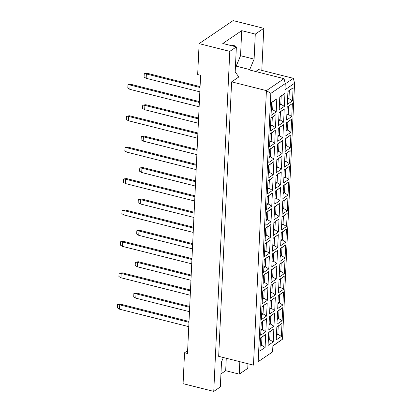 <?xml version="1.0" encoding="UTF-8"?>
<svg xmlns="http://www.w3.org/2000/svg" width="412" height="412" viewBox="0 0 412 412"><rect width="100%" height="100%" fill="white"/><g stroke="black" fill="none" stroke-linecap="round" stroke-linejoin="round"><path stroke-width="0.62" d="M235.128 46.597A9.409 3.996 104.1 0 0 233.738 45.392A9.409 3.996 104.1 0 0 231.946 45.799M187.63 350.669L184.545 352.754L183.088 383.67L213.756 391.4L220.332 386.945L221.512 361.906L223.345 357.528M231.616 81.854L218.669 356.349L253.468 365.125L266.415 90.625L284.048 78.671L249.25 69.901L249.734 69.576L254.106 59.127L255.286 34.093L241.72 30.668L222.799 43.492L236.364 46.911L235.185 71.951L238.831 76.962L231.616 81.854L266.415 90.625L270.823 93.375L258.17 361.69L272.595 351.91L272.888 345.73L282.508 339.21L294.58 83.26L284.96 89.775L285.248 83.595L270.823 93.375M236.364 46.911L229.793 51.366L213.756 391.4M220.945 373.916L225.683 370.702L239.248 374.127L247.746 368.364L247.967 363.739M261.8 70.375L263.783 28.33L233.115 20.6L199.125 43.636L197.667 74.546L200.613 75.288L187.496 353.501L184.545 352.754M199.125 43.636L229.793 51.366M263.783 28.33L255.286 34.093M239.248 374.127L239.835 361.69M255.687 71.523L258.582 69.561L293.38 78.337L294.58 83.26M272.595 351.91L258.17 361.69M235.437 66.651L236.169 66.152L249.734 69.576M259.931 350.947L260.549 337.907L265.709 334.405L265.096 347.45L259.931 350.947M268.078 345.431L268.691 332.386L273.851 328.884L273.238 341.929L268.078 345.431M276.22 339.91L276.833 326.865L281.999 323.368L281.381 336.413L276.22 339.91M260.672 335.244L261.285 322.199L266.451 318.703L265.833 331.748L260.672 335.244M268.815 329.729L269.433 316.684L274.593 313.182L273.98 326.227L268.815 329.729M276.962 324.208L277.575 311.163L282.74 307.661L282.122 320.706L276.962 324.208M261.414 319.542L262.027 306.497L267.192 303L266.574 316.045L261.414 319.542M269.556 314.021L270.174 300.976L275.334 297.479L274.722 310.524L269.556 314.021M277.703 308.506L278.316 295.461L283.482 291.959L282.864 305.004L277.703 308.506M262.15 303.84L262.768 290.795L267.929 287.298L267.316 300.343L262.15 303.84M270.298 298.319L270.911 285.274L276.076 281.777L275.458 294.822L270.298 298.319M278.44 292.798L279.058 279.753L284.218 276.256L283.605 289.301L278.44 292.798M262.892 288.137L263.51 275.092L268.67 271.59L268.058 284.635L262.892 288.137M271.039 282.617L271.652 269.572L276.818 266.075L276.2 279.12L271.039 282.617M279.182 277.096L279.799 264.051L284.96 260.554L284.347 273.599L279.182 277.096M263.634 272.435L264.252 259.39L269.412 255.888L268.794 268.933L263.634 272.435M271.781 266.914L272.394 253.869L277.554 250.367L276.941 263.412L271.781 266.914M279.923 261.393L280.536 248.348L285.701 244.852L285.083 257.897L279.923 261.393M264.375 256.728L264.988 243.683L270.154 240.186L269.536 253.231L264.375 256.728M272.517 251.212L273.135 238.167L278.296 234.665L277.683 247.71L272.517 251.212M280.665 245.691L281.278 232.646L286.443 229.144L285.825 242.189L280.665 245.691M265.117 241.025L265.73 227.98L270.895 224.483L270.277 237.528L265.117 241.025M273.259 235.504L273.877 222.459L279.037 218.963L278.424 232.007L273.259 235.504M281.406 229.989L282.019 216.944L287.185 213.442L286.567 226.487L281.406 229.989M265.853 225.323L266.471 212.278L271.632 208.781L271.019 221.826L265.853 225.323M274.001 219.802L274.613 206.757L279.779 203.26L279.161 216.305L274.001 219.802M282.143 214.281L282.761 201.236L287.921 197.739L287.308 210.784L282.143 214.281M266.595 209.62L267.213 196.576L272.373 193.073L271.76 206.118L266.595 209.62M274.742 204.1L275.355 191.055L280.521 187.558L279.903 200.603L274.742 204.1M282.884 198.579L283.502 185.534L288.663 182.037L288.05 195.082L282.884 198.579M267.337 193.918L267.949 180.873L273.115 177.371L272.497 190.416L267.337 193.918M275.484 188.397L276.097 175.352L281.257 171.85L280.644 184.895L275.484 188.397M283.626 182.877L284.239 169.832L289.404 166.335L288.786 179.38L283.626 182.877M268.078 178.211L268.691 165.166L273.856 161.669L273.238 174.714L268.078 178.211M276.22 172.695L276.838 159.65L281.999 156.148L281.386 169.193L276.22 172.695M284.368 167.174L284.98 154.129L290.146 150.627L289.528 163.672L284.368 167.174M268.82 162.508L269.433 149.463L274.598 145.966L273.98 159.011L268.82 162.508M276.962 156.987L277.58 143.942L282.74 140.446L282.127 153.491L276.962 156.987M285.109 151.472L285.722 138.427L290.882 134.925L290.269 147.97L285.109 151.472M269.556 146.806L270.174 133.761L275.334 130.264L274.722 143.309L269.556 146.806M277.703 141.285L278.316 128.24L283.482 124.743L282.864 137.788L277.703 141.285M285.846 135.764L286.464 122.719L291.624 119.222L291.011 132.267L285.846 135.764M270.298 131.104L270.916 118.059L276.076 114.557L275.463 127.602L270.298 131.104M278.445 125.583L279.058 112.538L284.223 109.041L283.605 122.086L278.445 125.583M286.587 120.062L287.205 107.017L292.366 103.52L291.753 116.565L286.587 120.062M271.039 115.401L271.652 102.356L276.818 98.854L276.2 111.899L271.039 115.401M279.187 109.88L279.799 96.835L284.96 93.333L284.347 106.378L279.187 109.88M287.329 104.36L287.942 91.315L293.107 87.818L292.489 100.863L287.329 104.36M285.238 83.852L293.38 78.337M282.508 339.21L272.878 345.987M236.169 66.152L240.541 55.708L241.72 30.668M240.541 55.708L254.106 59.127M225.683 370.702L226.27 358.27M287.612 98.324L288.966 98.664L289.348 90.563L287.937 91.521M287.55 99.622L288.966 98.664L292.489 100.863M289.348 90.563L293.107 87.818M279.47 103.839L280.819 104.185L281.205 96.084L279.789 97.041M279.408 105.142L280.819 104.185L284.347 106.378M271.323 109.36L272.677 109.7L273.058 101.604L271.647 102.562M271.261 110.658L272.677 109.7L276.2 111.899M286.87 114.026L288.225 114.366L288.606 106.265L287.195 107.223M286.814 115.324L288.225 114.366L291.753 116.565M278.728 119.547L280.083 119.887L280.464 111.786L279.048 112.744M278.667 120.845L280.083 119.887L283.605 122.086M270.586 125.063L271.935 125.403L272.317 117.307L270.905 118.265M270.524 126.366L271.935 125.403L275.463 127.602M286.134 129.728L287.483 130.068L287.864 121.973L286.453 122.93M286.072 131.026L287.483 130.068L291.011 132.267M277.987 135.249L279.341 135.589L279.722 127.488L278.306 128.446M277.925 136.547L279.341 135.589L282.864 137.788M269.845 140.765L271.194 141.11L271.58 133.009L270.164 133.967M269.783 142.068L271.194 141.11L274.722 143.309M285.392 145.431L286.747 145.771L287.128 137.675L285.712 138.633M285.331 146.729L286.747 145.771L290.269 147.97M277.245 150.952L278.6 151.292L278.981 143.196L277.57 144.154M277.188 152.249L278.6 151.292L282.127 153.491M269.103 156.472L270.457 156.812L270.839 148.711L269.422 149.669M269.041 157.77L270.457 156.812L273.98 159.011M284.651 161.133L286.005 161.478L286.386 153.377L284.97 154.335M284.589 162.436L286.005 161.478L289.528 163.672M276.509 166.654L277.858 166.994L278.239 158.898L276.828 159.856M276.447 167.952L277.858 166.994L281.386 169.193M268.361 172.175L269.716 172.515L270.097 164.414L268.681 165.377M268.3 173.473L269.716 172.515L273.238 174.714M283.909 176.841L285.264 177.181L285.645 169.08L284.234 170.038M283.847 178.138L285.264 177.181L288.786 179.38M275.767 182.356L277.116 182.701L277.503 174.6L276.086 175.558M275.705 183.659L277.116 182.701L280.644 184.895M267.62 187.877L268.974 188.217L269.355 180.121L267.944 181.079M267.558 189.175L268.974 188.217L272.497 190.416M283.168 192.543L284.522 192.883L284.903 184.782L283.492 185.74M283.111 193.841L284.522 192.883L288.05 195.082M275.025 198.064L276.38 198.404L276.761 190.303L275.345 191.261M274.964 199.362L276.38 198.404L279.903 200.603M266.883 203.58L268.233 203.919L268.614 195.824L267.203 196.782M266.822 204.882L268.233 203.919L271.76 206.118M282.431 208.245L283.78 208.585L284.162 200.49L282.75 201.447M282.369 209.543L283.78 208.585L287.308 210.784M274.284 213.766L275.638 214.106L276.019 206.005L274.603 206.963M274.222 215.064L275.638 214.106L279.161 216.305M266.142 219.282L267.491 219.627L267.877 211.526L266.461 212.484M266.08 220.585L267.491 219.627L271.019 221.826M281.69 223.948L283.044 224.288L283.425 216.192L282.009 217.15M281.628 225.246L283.044 224.288L286.567 226.487M273.542 229.469L274.897 229.808L275.278 221.713L273.867 222.671M273.486 230.766L274.897 229.808L278.424 232.007M265.4 234.989L266.755 235.329L267.136 227.228L265.719 228.186M265.338 236.287L266.755 235.329L270.277 237.528M280.948 239.65L282.302 239.995L282.683 231.894L281.267 232.852M280.886 240.953L282.302 239.995L285.825 242.189M272.806 245.171L274.155 245.511L274.536 237.415L273.125 238.373M272.744 246.469L274.155 245.511L277.683 247.71M264.659 250.692L266.013 251.032L266.394 242.931L264.978 243.889M264.597 251.99L266.013 251.032L269.536 253.231M280.206 255.358L281.561 255.698L281.942 247.597L280.531 248.554M280.145 256.655L281.561 255.698L285.083 257.897M272.064 260.873L273.413 261.218L273.8 253.117L272.383 254.075M272.002 262.176L273.413 261.218L276.941 263.412M263.917 266.394L265.271 266.734L265.652 258.638L264.241 259.596M263.855 267.692L265.271 266.734L268.794 268.933M279.47 271.06L280.819 271.4L281.2 263.299L279.789 264.257M279.408 272.358L280.819 271.4L284.347 273.599M271.323 276.581L272.677 276.921L273.058 268.82L271.642 269.778M271.261 277.879L272.677 276.921L276.2 279.12M263.18 282.096L264.53 282.436L264.911 274.341L263.5 275.298M263.119 283.399L264.53 282.436L268.058 284.635M278.728 286.762L280.078 287.102L280.464 279.006L279.048 279.964M278.667 288.06L280.078 287.102L283.605 289.301M270.581 292.283L271.935 292.623L272.317 284.522L270.905 285.48M270.519 293.581L271.935 292.623L275.458 294.822M262.439 297.799L263.788 298.144L264.174 290.043L262.758 291.001M262.377 299.102L263.788 298.144L267.316 300.343M277.987 302.465L279.341 302.805L279.722 294.709L278.306 295.667M277.925 303.762L279.341 302.805L282.864 305.004M269.839 307.985L271.194 308.325L271.575 300.224L270.164 301.187M269.783 309.283L271.194 308.325L274.722 310.524M261.697 313.506L263.052 313.846L263.433 305.745L262.017 306.703M261.635 314.804L263.052 313.846L266.574 316.045M277.245 318.167L278.6 318.512L278.981 310.411L277.564 311.369M277.183 319.47L278.6 318.512L282.122 320.706M269.103 323.688L270.452 324.028L270.833 315.932L269.422 316.89M269.041 324.986L270.452 324.028L273.98 326.227M260.956 329.209L262.31 329.548L262.691 321.448L261.275 322.405M260.894 330.506L262.31 329.548L265.833 331.748M276.503 333.875L277.858 334.214L278.239 326.113L276.828 327.071M276.442 335.172L277.858 334.214L281.381 336.413M268.361 339.39L269.711 339.735L270.097 331.634L268.681 332.592M268.3 340.693L269.711 339.735L273.238 341.929M260.214 344.911L261.568 345.251L261.95 337.155L260.538 338.113M260.152 346.209L261.568 345.251L265.096 347.45M281.205 96.084L284.96 93.333M273.058 101.604L276.818 98.854M288.606 106.265L292.366 103.52M280.464 111.786L284.223 109.041M272.317 117.307L276.076 114.557M287.864 121.973L291.624 119.222M279.722 127.488L283.482 124.743M271.58 133.009L275.334 130.264M287.128 137.675L290.882 134.925M278.981 143.196L282.74 140.446M270.839 148.711L274.598 145.966M286.386 153.377L290.146 150.627M278.239 158.898L281.999 156.148M270.097 164.414L273.856 161.669M285.645 169.08L289.404 166.335M277.503 174.6L281.257 171.85M269.355 180.121L273.115 177.371M284.903 184.782L288.663 182.037M276.761 190.303L280.521 187.558M268.614 195.824L272.373 193.073M284.162 200.49L287.921 197.739M276.019 206.005L279.779 203.26M267.877 211.526L271.632 208.781M283.425 216.192L287.185 213.442M275.278 221.713L279.037 218.963M267.136 227.228L270.895 224.483M282.683 231.894L286.443 229.144M274.536 237.415L278.296 234.665M266.394 242.931L270.154 240.186M281.942 247.597L285.701 244.852M273.8 253.117L277.554 250.367M265.652 258.638L269.412 255.888M281.2 263.299L284.96 260.554M273.058 268.82L276.818 266.075M264.911 274.341L268.67 271.59M280.464 279.006L284.218 276.256M272.317 284.522L276.076 281.777M264.174 290.043L267.929 287.298M279.722 294.709L283.482 291.959M271.575 300.224L275.334 297.479M263.433 305.745L267.192 303M278.981 310.411L282.74 307.661M270.833 315.932L274.593 313.182M262.691 321.448L266.451 318.703M278.239 326.113L281.999 323.368M270.097 331.634L273.851 328.884M261.95 337.155L265.709 334.405M285.248 83.595L284.048 78.671M199.13 106.796L129.868 89.337L127.787 88.07L127.947 84.733L131.037 84.357L199.372 101.584M131.037 84.357L130.074 85.006L199.331 102.47M127.947 84.733L130.074 85.006L129.868 89.337M199.835 91.83L146.157 78.295L144.076 77.034L144.236 73.697L147.326 73.315L200.078 86.618M147.326 73.315L146.363 73.969L200.036 87.499M144.236 73.697L146.363 73.969L146.157 78.295M197.647 138.205L128.389 120.742L126.309 119.48L126.463 116.143L129.553 115.762L197.894 132.994M129.553 115.762L128.59 116.416L197.853 133.874M126.463 116.143L128.59 116.416L128.389 120.742M196.169 169.61L126.906 152.146L124.826 150.885L124.985 147.548L128.07 147.172L196.411 164.398M128.07 147.172L127.112 147.82L196.37 165.284M124.985 147.548L127.112 147.82L126.906 152.146M194.685 201.015L125.423 183.556L123.348 182.295L123.502 178.952L126.592 178.576L194.933 195.803M126.592 178.576L125.629 179.23L194.891 196.689M123.502 178.952L125.629 179.23L125.423 183.556M193.202 232.425L123.945 214.961L121.864 213.699L122.024 210.362L125.109 209.981L193.449 227.213M125.109 209.981L124.146 210.635L193.408 228.094M122.024 210.362L124.146 210.635L123.945 214.961M198.352 123.234L144.679 109.705L142.598 108.438L142.753 105.101L145.843 104.725L198.599 118.023M145.843 104.725L144.88 105.374L198.558 118.908M142.753 105.101L144.88 105.374L144.679 109.705M196.874 154.644L143.196 141.11L141.115 139.848L141.275 136.506L144.36 136.13L197.116 149.432M144.36 136.13L143.402 136.784L197.075 150.313M141.275 136.506L143.402 136.784L143.196 141.11M195.391 186.049L141.713 172.515L139.637 171.253L139.792 167.916L142.882 167.535L195.638 180.837M142.882 167.535L141.919 168.189L195.597 181.723M139.792 167.916L141.919 168.189L141.713 172.515M193.908 217.454L140.234 203.925L138.154 202.658L138.314 199.32L141.398 198.945L194.155 212.242M141.398 198.945L140.435 199.593L194.114 213.128M138.314 199.32L140.435 199.593L140.234 203.925M191.724 263.829L122.462 246.371L120.381 245.104L120.541 241.767L123.631 241.391L191.966 258.618M123.631 241.391L122.668 242.04L191.925 259.503M120.541 241.767L122.668 242.04L122.462 246.371M190.241 295.239L120.984 277.776L118.903 276.514L119.058 273.177L122.148 272.796L190.488 290.027M122.148 272.796L121.185 273.45L190.447 290.908M119.058 273.177L121.185 273.45L120.984 277.776M188.763 326.644L119.501 309.18L117.42 307.918L117.58 304.581L120.665 304.205L189.005 321.432M120.665 304.205L119.707 304.854L188.964 322.318M117.58 304.581L119.707 304.854L119.501 309.18M192.43 248.863L138.751 235.329L136.671 234.067L136.83 230.73L139.92 230.349L192.677 243.652M139.92 230.349L138.957 231.003L192.631 244.532M136.83 230.73L138.957 231.003L138.751 235.329M190.947 280.268L137.273 266.739L135.193 265.472L135.347 262.135L138.437 261.759L191.194 275.056M138.437 261.759L137.474 262.408L191.153 275.942M135.347 262.135L137.474 262.408L137.273 266.739M189.469 311.678L135.79 298.144L133.709 296.882L133.869 293.54L136.954 293.164L189.711 306.466M136.954 293.164L135.996 293.818L189.669 307.347M133.869 293.54L135.996 293.818L135.79 298.144"/></g></svg>
